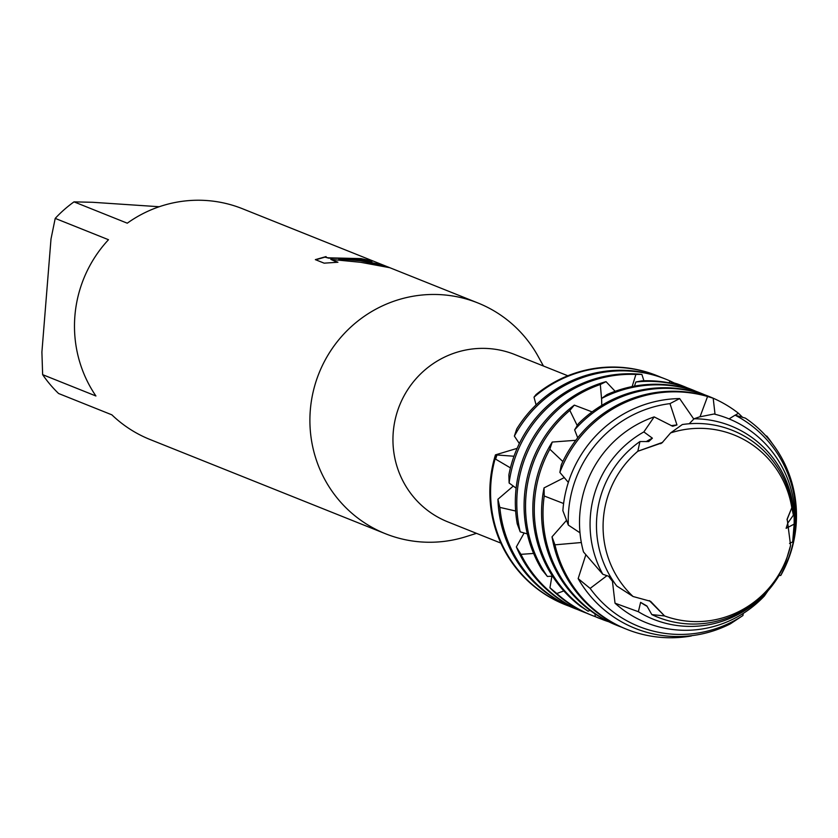 <?xml version="1.0" encoding="UTF-8"?>
<svg xmlns="http://www.w3.org/2000/svg" width="838" height="838" viewBox="0 0 838 838"><rect width="100%" height="100%" fill="white"/><g stroke="black" fill="none" stroke-linecap="round" stroke-linejoin="round"><path stroke-width="1.26" d="M664.576 615.951L651.828 614.6A100.602 98.256 111.8 0 0 687.003 623.839A100.602 98.256 111.8 0 0 786.086 560.748L790.58 545.475A96.957 94.694 111.8 0 1 690.323 621.408A96.957 94.694 111.8 0 1 664.576 615.951A96.957 94.694 111.8 0 0 690.323 621.408A96.957 94.694 111.8 0 0 790.58 545.475L787.175 518.984L791.816 507.723L787.008 519.769L791.816 507.723A96.957 94.694 111.8 0 0 705.837 428.543A96.957 94.694 111.8 0 0 670.589 432.932L662.03 442.852L637.833 451.253A96.957 94.694 111.8 0 0 633.067 596.509L650.571 601.307L664.576 615.951L649.345 600.626M637.833 451.253A96.957 94.694 111.8 0 0 633.067 596.509L616.758 586.003A100.602 98.256 111.8 0 1 596.792 517.203A100.602 98.256 111.8 0 1 639.928 441.542L637.833 451.253L662.628 442.349L660.648 443.721M567.818 375.77L514.741 354.526A90.116 88.011 111.8 0 0 488.47 348.556A90.116 88.011 111.8 0 0 395.379 418.675A90.116 88.011 111.8 0 0 447.764 521.854L500.852 543.097M543.443 366.017L538.216 356.517A124.296 121.395 111.8 0 0 477.88 302.958A124.296 121.395 111.8 0 0 441.647 294.725A124.296 121.395 111.8 0 0 313.255 391.43A124.296 121.395 111.8 0 0 385.511 533.754A124.296 121.395 111.8 0 0 421.744 541.987A124.296 121.395 111.8 0 0 466.138 536.613L476.476 533.345M353.049 259.267L338.73 259.005L354.107 259.686L364.404 261.058L377.09 263.802L389.481 267.657L360.644 262.304L330.801 259.392L337.934 262.242L324.149 263.163L315.35 259.644L326.087 256.585L325.804 257.413L328.517 257.821L360.78 258.607A124.296 121.395 -68.2 0 1 372.103 261.267L353.049 259.267M477.88 302.958L242.475 208.735A124.296 121.395 111.8 0 0 206.232 200.502A124.296 121.395 111.8 0 0 127.282 223.191L74.006 201.864A124.296 121.395 111.8 0 0 55.214 218.393L108.49 239.72A124.296 121.395 111.8 0 0 95.92 395.986L42.644 374.659A124.296 121.395 111.8 0 0 58.587 393.504L111.863 414.831A124.296 121.395 111.8 0 0 150.096 439.531L385.511 533.754M510.447 467.887L495.614 459.151L495.457 454.866L513.998 456.239L495.457 454.866A123.364 120.483 111.8 0 0 565.252 604.69A123.364 120.483 111.8 0 1 564.885 604.544A123.364 120.483 111.8 0 1 495.457 454.866L517.13 448.361M657.296 375.77L656.573 375.487A123.364 120.483 111.8 0 1 656.929 375.634A123.364 120.483 111.8 0 0 620.602 367.306A123.364 120.483 111.8 0 0 536.016 394.593L534.005 397.181A123.364 120.483 -68.2 0 1 621.325 367.599A123.364 120.483 -68.2 0 1 657.296 375.77A123.364 120.483 -68.2 0 1 660.92 377.289M361.168 258.848L328.496 258.125L325.511 257.235M325.479 256.994L315.706 259.79M371.946 261.55A123.982 121.091 111.8 0 0 361.157 258.994M381.814 265.457L360.476 260.754L338.73 259.005M337.222 262.284L330.801 259.392M42.644 374.659L41.9 352.107L51.003 238.966L55.214 218.393M74.006 201.864L92.693 202.293L159.23 206.735M713.19 398.228A123.364 120.483 111.8 0 0 681.064 391.503A123.364 120.483 111.8 0 0 561.303 464.797L559.857 472.412A123.364 120.483 -68.2 0 1 682.52 392.09A123.364 120.483 -68.2 0 1 707.565 396.5L713.19 398.228L715.034 414.265M709.744 396.762L708.288 396.185A123.364 120.483 111.8 0 0 672.327 388.004A123.364 120.483 111.8 0 0 578.377 423.756L574.638 429.863A123.364 120.483 -68.2 0 1 673.773 388.591A123.364 120.483 -68.2 0 1 709.744 396.762A123.364 120.483 -68.2 0 1 738.467 413.281L742.74 417.471M700.997 393.263L699.552 392.687A123.364 120.483 111.8 0 0 663.581 384.506A123.364 120.483 111.8 0 0 606.942 394.604L601.6 398.459A123.364 120.483 -68.2 0 1 665.037 385.092A123.364 120.483 -68.2 0 1 700.997 393.263A123.364 120.483 -68.2 0 1 704.622 394.782M692.261 389.764L690.805 389.188A123.364 120.483 111.8 0 0 654.845 381.007A123.364 120.483 111.8 0 0 641.898 380.85L635.895 381.981A123.364 120.483 -68.2 0 1 656.29 381.594A123.364 120.483 -68.2 0 1 692.261 389.764A123.364 120.483 -68.2 0 1 695.886 391.283M683.515 386.266L682.069 385.69A123.364 120.483 111.8 0 0 677.272 383.888L671.626 382.233A123.364 120.483 -68.2 0 1 683.515 386.266A123.364 120.483 -68.2 0 1 687.139 387.785M671.626 382.233L670.809 383.176M666.042 379.268L664.586 378.692A123.364 120.483 111.8 0 0 628.615 370.511A123.364 120.483 111.8 0 0 516.732 428.941L514.375 436.106A123.364 120.483 -68.2 0 1 630.071 371.098A123.364 120.483 -68.2 0 1 666.042 379.268A123.364 120.483 -68.2 0 1 670.484 381.164L673.878 382.83M578.021 609.729A123.364 120.483 -68.2 0 1 574.355 608.336A123.364 120.483 -68.2 0 1 499.846 507.399L497.919 499.259A123.364 120.483 111.8 0 0 572.899 607.749L574.355 608.336M569.285 606.23A123.364 120.483 -68.2 0 1 565.619 604.837A123.364 120.483 -68.2 0 1 490.974 482.259A123.364 120.483 -68.2 0 1 495.143 458.711M656.573 375.487A123.364 120.483 111.8 0 0 620.602 367.306A123.364 120.483 111.8 0 0 536.016 394.593M641.877 374.397A123.364 120.483 111.8 0 0 637.362 374.01A123.364 120.483 111.8 0 0 508.876 474.905L509.116 483.002A123.364 120.483 -68.2 0 1 635.895 374.439L641.877 374.397L643.919 380.787M586.768 613.227A123.364 120.483 -68.2 0 1 583.091 611.834A123.364 120.483 -68.2 0 1 520.943 554.337L516.344 546.921A123.364 120.483 111.8 0 0 581.645 611.248L583.091 611.834M632.145 386.59L635.895 374.439M509.116 483.002L516.124 488.166M601.621 399.558L600.322 384.485L606.031 381.657A123.364 120.483 111.8 0 0 515.737 492.178A123.364 120.483 111.8 0 0 517.235 523.865L520.22 531.847L527.312 533.921M606.031 381.657L615.155 391.325M595.504 616.726A123.364 120.483 -68.2 0 1 591.838 615.333A123.364 120.483 -68.2 0 1 556.788 593.514L549.948 587.773A123.364 120.483 111.8 0 0 590.381 614.746L591.838 615.333M520.22 531.847A123.364 120.483 -68.2 0 1 517.193 492.754A123.364 120.483 -68.2 0 1 600.322 384.485M577.225 425.547L569.84 410.421L574.313 405.121A123.364 120.483 111.8 0 0 524.483 495.677A123.364 120.483 111.8 0 0 541.84 569.589L547.392 576.46L552.504 576.135M574.313 405.121L592.11 411.887M608.713 621.744A123.364 120.483 -68.2 0 1 603.695 620.026L595.347 616.663A123.364 120.483 111.8 0 0 599.128 618.245A123.364 120.483 111.8 0 0 599.484 618.392M547.392 576.46A123.364 120.483 -68.2 0 1 525.939 496.253A123.364 120.483 -68.2 0 1 569.84 410.421M562.822 461.518L549.833 449.199L552.242 442.055A123.364 120.483 111.8 0 0 533.219 499.176A123.364 120.483 111.8 0 0 580.545 606.314L588.077 611.195L590.036 610.368M552.242 442.055L575.779 440.296M588.077 611.195A123.364 120.483 -68.2 0 1 534.675 499.752A123.364 120.483 -68.2 0 1 549.833 449.199M544.04 487.905A123.364 120.483 111.8 0 0 541.966 502.674A123.364 120.483 111.8 0 0 616.611 625.242L618.056 625.829A123.364 120.483 -68.2 0 1 543.412 503.25A123.364 120.483 -68.2 0 1 544.218 495.991L544.04 487.905L564.372 477.545M563.597 503.512L544.218 495.991M691.497 635.696L691.36 635.958A123.364 120.483 -68.2 0 1 662.774 637.498A123.364 120.483 -68.2 0 1 626.803 629.328A123.364 120.483 -68.2 0 1 554.955 544.836L552.022 536.833A123.364 120.483 111.8 0 0 625.347 628.741L626.803 629.328M766.121 436.148L766.718 436.011A123.364 120.483 -68.2 0 1 772.374 443.658M639.928 441.542L648.738 441.563L652.393 438.18L643.856 431.926L654.153 416.895L672.684 426.27L676.957 424.95L669.981 403.623L679.639 398.574A119.373 116.587 111.8 0 0 562.937 509.766A119.373 116.587 111.8 0 0 562.864 510.667L568.332 525.091L579.99 532.811M679.639 398.574L693.801 419.084M780.765 575.465A119.373 116.587 111.8 0 0 796.1 525.332A119.373 116.587 111.8 0 0 745.349 418.11L735.094 415.166A116.22 113.507 -68.2 0 1 795.629 526.17A116.22 113.507 -68.2 0 1 786.264 563.754L780.765 575.465L779.11 575.465M742.95 615.511A116.22 113.507 -68.2 0 1 672.82 634.188A116.22 113.507 -68.2 0 1 590.13 588.402L578.157 578.608A119.373 116.587 111.8 0 0 669.96 636.283A119.373 116.587 111.8 0 0 730.338 623.86L742.95 615.511L743.212 613.437M676.957 424.95A95.239 93.018 111.8 0 0 671.186 425.694M568.332 525.091A116.22 113.507 -68.2 0 1 568.614 511.012A116.22 113.507 -68.2 0 1 669.981 403.623M735.094 415.166L729.07 418.916M654.153 416.895A109.988 107.421 111.8 0 0 579.865 513.485A109.988 107.421 111.8 0 0 583.499 551.959L602.773 574.24L610.64 576.963M792.675 541.882A109.988 107.421 111.8 0 0 794.707 527.825A109.988 107.421 111.8 0 0 713.986 414.003L699.301 416.947L694.074 418.77A104.153 101.723 -68.2 0 1 700.453 419A104.153 101.723 -68.2 0 1 794.131 524.127L792.675 541.882L789.553 543.412M779.508 574.763A104.153 101.723 -68.2 0 1 683.787 626.185A104.153 101.723 -68.2 0 1 638.367 611.719L615.029 603.192A109.988 107.421 111.8 0 0 678.487 630.061A109.988 107.421 111.8 0 0 764.361 595.996L779.434 574.229M652.393 438.18A95.239 93.018 111.8 0 0 646.192 441.636M602.773 574.24A104.153 101.723 -68.2 0 1 590.402 515.799A104.153 101.723 -68.2 0 1 643.856 431.926M793.397 515.15A100.602 98.256 111.8 0 0 703.103 423.693A100.602 98.256 111.8 0 0 682.31 424.541L670.589 432.932A96.957 94.694 111.8 0 1 705.837 428.543A96.957 94.694 111.8 0 1 791.816 507.723L793.397 515.15L787.814 523.059L786.128 528.338M651.828 614.6L646.926 606L640.609 602.365L638.367 611.719M615.029 603.192L612.264 579.77L609.058 576.366M607.016 575.643L590.13 588.402M578.157 578.608L585.741 555.049M581.331 542.521L554.955 544.836M552.022 536.833L566.404 520.492M668.766 382.777L670.484 381.164M635.895 381.981L634.46 386.15M601.6 398.459L601.768 405.383M574.638 429.863L577.717 437.792M559.857 472.412L568.342 482.405M694.074 418.78L689.192 423.766M700.055 416.716L707.565 396.5M735.188 415.187L738.467 413.281M786.159 528.307L794.131 524.127M785.248 562.748L786.264 563.754M604.387 619.523L603.695 620.026M595.347 616.663L594.928 613.825M563.827 590.937L556.788 593.514M549.948 587.773L551.907 576.177M533.617 553.447L520.943 554.337M516.344 546.921L524.127 532.999M515.642 511.002L499.846 507.399M497.919 499.259L513.296 486.05M534.005 397.181L536.079 404.869M514.375 436.106L519.351 443.543M640.609 602.365A95.239 93.018 111.8 0 0 647.166 606.387M608.566 576.188A95.239 93.018 111.8 0 0 612.578 581.383M621.733 627.222A123.364 120.483 -68.2 0 1 618.056 625.829M495.614 459.151L496.84 455.285A61.708 40.601 45.3 0 0 498.034 454.479M565.619 604.837L564.885 604.544"/></g></svg>
